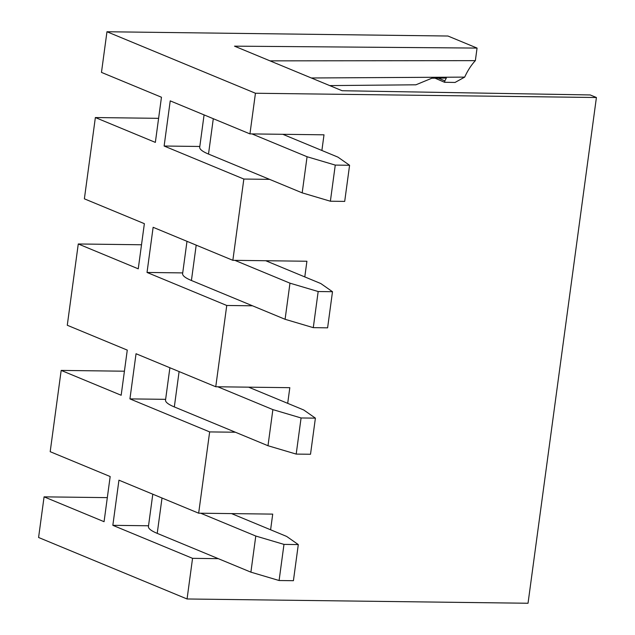 <?xml version="1.0" encoding="UTF-8"?>
<svg xmlns="http://www.w3.org/2000/svg" width="635" height="635" viewBox="0 0 635 635"><rect width="100%" height="100%" fill="white"/><g stroke="black" fill="none" stroke-linecap="round" stroke-linejoin="round"><path stroke-width="0.95" d="M106.966 31.75L447.937 36.02L477.06 48.077L234.505 46.157L342.13 90.734L590.209 94.948L596.416 97.512L255.445 93.25L106.966 31.75L101.473 72.39L161.457 97.234L155.353 142.391L95.361 117.546L84.376 198.826L144.367 223.671L138.255 268.827L78.272 243.975L67.278 325.255L127.27 350.107L121.166 395.256L61.174 370.411L50.189 451.691L110.172 476.536L104.069 521.692L44.077 496.848L38.584 537.488L187.063 598.98L192.556 558.34L112.839 525.328L118.943 480.171L198.66 513.191L272.717 514.112L270.605 529.78M61.174 370.411L124.412 371.205M78.272 243.975L141.51 244.769M95.361 117.546L158.607 118.332M44.077 496.848L107.323 497.634M255.445 93.25L249.944 133.89L170.228 100.87L164.124 146.026L243.84 179.046L232.855 260.318L153.13 227.298L147.026 272.455L226.751 305.475L215.757 386.755L136.041 353.735L129.937 398.891L209.653 431.911L198.66 513.191M477.06 48.077L475.361 60.642A71.842 39.775 90.7 0 0 469.773 67.818A71.842 39.775 90.7 0 0 464.685 77.113L455.049 82.447L444.556 82.28L444.865 80.867L438.285 78.145M435.046 78.176L444.556 82.28M329.724 85.59L415.909 84.804L431.856 78.216L446.341 78.057L444.865 80.867M596.416 97.512L528.034 603.25L187.063 598.98M464.685 77.113L311.348 77.978M270.01 60.857L475.361 60.642M232.855 260.318L306.911 261.247L304.792 276.916M226.751 305.475L252.508 305.8M215.757 386.755L289.814 387.683L287.695 403.344M209.653 431.911L235.41 432.229M192.556 558.34L218.313 558.665M249.944 133.89L324.001 134.818L321.889 150.479M243.84 179.046L269.597 179.364M129.937 398.891L165.624 399.336M147.026 272.455L182.721 272.907M164.124 146.026L199.811 146.471M112.839 525.328L148.526 525.772M204.081 114.887L199.715 147.193A55.586 10.001 7.7 0 0 208.51 154.067L213.297 118.705M282.821 134.302L337.923 157.123L349.583 165.275L344.702 201.398L330.383 201.224L302.181 192.857L208.51 154.067M302.181 192.857L307.07 156.734L251.96 133.914M349.583 165.275L335.264 165.092L307.07 156.734M330.383 201.224L335.264 165.092M186.992 241.324L182.618 273.629A55.586 10.001 7.7 0 0 191.421 280.495L196.199 245.142M265.724 260.731L320.834 283.559L332.494 291.711L327.604 327.835L313.285 327.652L285.091 319.294L191.421 280.495M285.091 319.294L289.973 283.17L234.871 260.35M332.494 291.711L318.175 291.528L289.973 283.17M313.285 327.652L318.175 291.528M169.894 367.76L165.529 400.066A55.586 10.001 7.7 0 0 174.323 406.932L179.102 371.57M248.626 387.167L303.736 409.988L315.397 418.14L310.515 454.263L296.196 454.089L267.994 445.73L174.323 406.932M267.994 445.73L272.875 409.607L217.773 386.778M315.397 418.14L301.077 417.965L272.875 409.607M296.196 454.089L301.077 417.965M152.797 494.189L148.431 526.494A55.586 10.001 7.7 0 0 157.226 533.368L162.012 498.007M231.537 513.596L286.639 536.424L298.299 544.576L293.418 580.7L279.098 580.517L250.896 572.159L157.226 533.368M250.896 572.159L255.786 536.035L200.676 513.215M298.299 544.576L283.98 544.393L255.786 536.035M279.098 580.517L283.98 544.393"/></g></svg>
